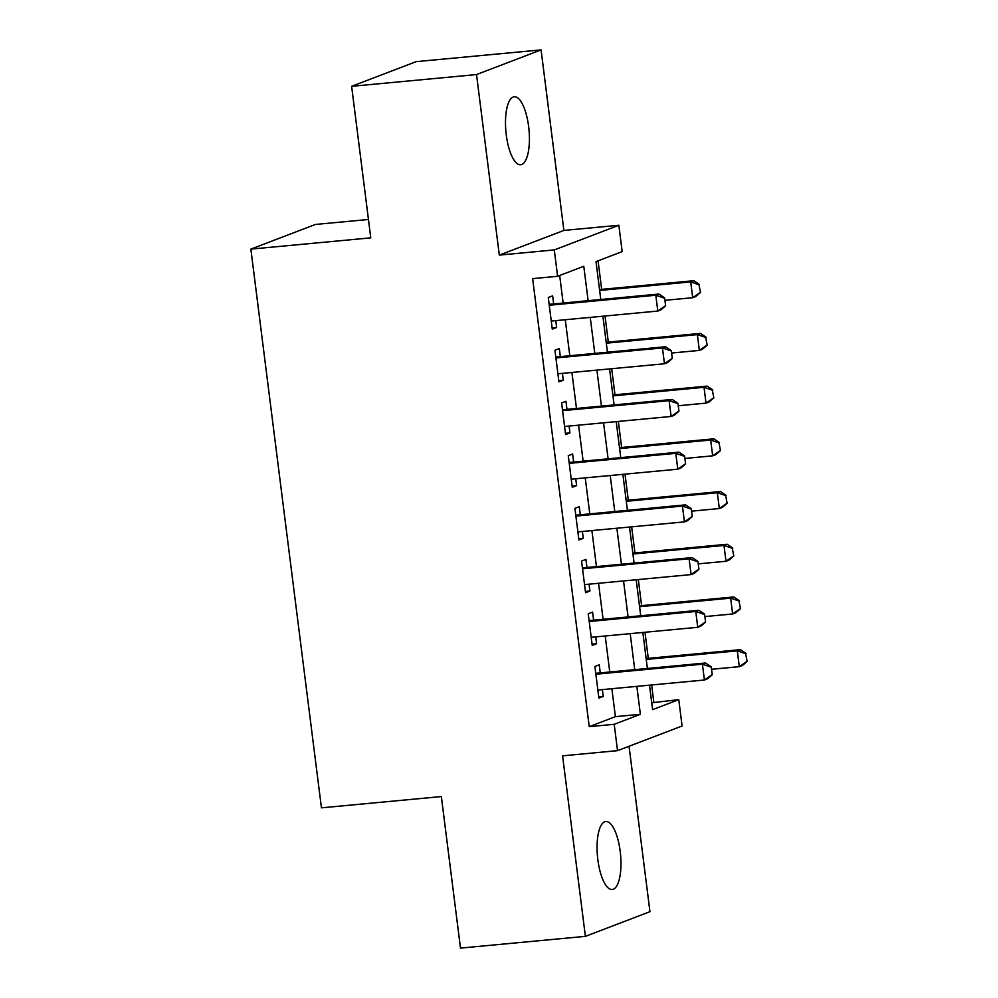 <?xml version="1.0" encoding="UTF-8"?>
<svg xmlns="http://www.w3.org/2000/svg" width="998" height="998" viewBox="0 0 998 998"><rect width="100%" height="100%" fill="white"/><g stroke="black" fill="none" stroke-linecap="round" stroke-linejoin="round"><path stroke-width="1.5" d="M620.182 851.232A34.132 11.564 84.6 0 0 605.823 821.516A34.132 11.564 84.6 0 0 597.852 859.765A34.132 11.564 84.6 0 0 612.211 889.492A34.132 11.564 84.6 0 0 620.182 851.232M528.628 126.484A34.132 11.564 84.6 0 0 514.257 96.769A34.132 11.564 84.6 0 0 506.285 135.017A34.132 11.564 84.6 0 0 520.657 164.745A34.132 11.564 84.6 0 0 528.628 126.484M651.731 702.779L678.765 699.648L682.096 725.995L617.537 750.658L614.207 724.311L640.379 714.306L636.849 686.362M368.449 219.473L315.418 224.45L250.86 249.113L321.443 807.831L441.353 796.566L460.49 948.1L585.389 936.361L649.947 911.685L629.052 746.267M250.86 249.113L370.769 237.848L351.62 86.315L416.178 61.639L541.078 49.9L476.52 74.563L499.324 255.101L554.289 249.924L618.847 225.261L622.166 251.621L595.993 261.613L600.784 299.5M499.324 255.101L563.882 230.426L541.078 49.9M563.882 230.426L618.847 225.261M653.79 701.993L651.644 684.965M648.276 658.331L644.982 632.258M641.614 605.624L638.321 579.551M634.953 552.904L631.659 526.844M628.303 500.198L625.01 474.137M621.642 447.491L618.348 421.43M614.98 394.784L611.687 368.711M608.318 342.077L605.025 316.004M601.669 289.37L598.064 260.827M351.62 86.315L476.52 74.563M600.272 672.889L599.249 664.818L594.895 666.477L598.887 698.101L603.254 696.442L602.38 689.606M593.61 620.182L592.6 612.098L588.234 613.77L592.226 645.394L596.592 643.735L595.731 636.886M586.961 567.475L585.938 559.391L581.572 561.063L585.564 592.687L589.93 591.016L589.07 584.179M580.3 514.768L579.277 506.685L574.91 508.356L578.915 539.98L583.269 538.309L582.408 531.472M573.638 462.062L572.615 453.978L568.261 455.649L572.253 487.274L576.607 485.602L575.746 478.766M566.976 409.355L565.953 401.271L561.6 402.93L565.592 434.567L569.958 432.895L569.085 426.059M560.327 356.635L559.304 348.564L554.938 350.223L558.93 381.847L563.296 380.188L562.435 373.352M588.134 300.685L583.78 266.279L557.608 276.284L532.633 278.629L589.232 726.656L615.404 716.651L611.874 688.707M609.766 672.003L605.212 636M603.104 619.296L598.551 583.294M596.442 566.59L591.901 530.587M589.793 513.87L585.24 477.867M583.131 461.163L578.578 425.16M576.47 408.456L571.916 372.454M569.808 355.75L565.267 319.747M563.146 303.043L559.678 275.498M553.665 303.928L552.643 295.845L548.276 297.516L552.281 329.14L556.635 327.481L555.774 320.632M617.537 750.658L562.585 755.835L585.389 936.361M589.232 726.656L614.207 724.311M557.608 276.284L554.289 249.924M649.511 685.164L652.592 709.64L678.765 699.648M602.892 316.204L607.445 352.207M609.553 368.911L614.107 404.914M616.215 421.63L620.756 457.633M622.877 474.337L627.418 510.34M629.526 527.044L634.079 563.047M636.188 579.751L640.741 615.754M642.849 632.458L647.39 668.46M634.74 669.658L630.2 633.655M628.079 616.939L623.538 580.936M621.43 564.232L616.876 528.229M614.768 511.525L610.215 475.522M608.106 458.818L603.565 422.815M601.445 406.111L596.904 370.108M594.796 353.404L590.242 317.401M615.404 716.651L640.379 714.306M552.119 327.905L556.635 327.481M558.78 380.612L563.296 380.188M565.429 433.319L569.958 432.895M572.091 486.026L576.607 485.602M578.753 538.733L583.269 538.309M585.414 591.44L589.93 591.016M592.076 644.159L596.592 643.735M598.725 696.866L603.254 696.442M665.629 305.787L664.631 297.878L665.629 305.787L660.938 309.842L657.807 311.052L551.258 321.057M549.262 305.251L655.798 295.233L658.942 294.036L664.631 297.878M549.149 304.353L658.942 294.036M665.105 305.987L657.807 311.052L655.798 295.233L664.107 298.078M700.521 292.451L698.999 284.742L700.521 292.451L695.843 296.518L692.699 297.716L690.703 281.898L599.648 290.455M698.999 284.742L690.703 281.898L693.835 280.7L599.536 289.57M664.942 300.323L692.699 297.716L699.997 292.651M699.523 284.542L693.835 280.7M672.29 358.494L671.292 350.585L672.29 358.494L667.6 362.561L664.456 363.759L557.907 373.776M555.911 357.958L662.46 347.94L665.604 346.743L671.292 350.585M555.799 357.059L665.604 346.743M671.766 358.694L664.456 363.759L662.46 347.94L670.768 350.785M678.939 411.201L677.941 403.292L678.939 411.201L674.261 415.268L671.118 416.465L564.569 426.483M562.573 410.665L669.122 400.647L672.265 399.45L677.941 403.292M562.46 409.779L672.265 399.45M678.428 411.401L671.118 416.465L669.122 400.647L677.417 403.491M685.601 463.908L684.603 455.999L685.601 463.908L680.923 467.975L677.779 469.172L571.23 479.19M569.234 463.371L675.783 453.354L678.914 452.156L684.603 455.999M569.122 462.486L678.914 452.156M685.077 464.107L677.779 469.172L675.783 453.354L684.079 456.198M692.263 516.615L691.265 508.706L692.263 516.615L687.572 520.682L684.441 521.879L577.892 531.897M575.896 516.091L682.432 506.073L685.576 504.863L691.265 508.706M575.784 515.193L685.576 504.863M691.739 516.814L684.441 521.879L682.432 506.073L690.741 508.918M707.183 345.158L705.661 337.449L707.183 345.158L702.492 349.225L699.361 350.423L697.353 334.604L606.297 343.175M705.661 337.449L697.353 334.604L700.496 333.407L606.185 342.277M671.592 353.03L699.361 350.423L706.659 345.358M706.185 337.249L700.496 333.407M713.844 397.865L712.322 390.156L713.844 397.865L709.154 401.932L706.01 403.13L704.014 387.311L612.959 395.882M712.322 390.156L704.014 387.311L707.158 386.114L612.847 394.983M678.253 405.737L706.01 403.13L713.32 398.065M712.846 389.956L707.158 386.114M720.506 450.572L718.984 442.875L720.506 450.572L715.815 454.639L712.672 455.837L710.676 440.031L619.621 448.589M718.984 442.875L710.676 440.031L713.82 438.821L619.509 447.69M684.915 458.444L712.672 455.837L719.982 450.772M719.508 442.663L713.82 438.821M727.155 503.279L725.633 495.582L727.155 503.279L722.477 507.346L719.333 508.543L717.337 492.738L626.282 501.295M725.633 495.582L717.337 492.738L720.481 491.54L626.17 500.397M691.577 511.163L719.333 508.543L726.631 503.479M726.157 495.382L720.481 491.54M698.924 569.322L697.926 561.425L698.924 569.322L694.234 573.388L691.09 574.586L584.554 584.603M582.545 568.798L689.094 558.78L692.238 557.583L697.926 561.425M582.433 567.899L692.238 557.583M698.4 569.521L691.09 574.586L689.094 558.78L697.402 561.625M733.817 555.998L732.295 548.289L733.817 555.998L729.126 560.053L725.995 561.263L723.999 545.444L632.932 554.002M732.295 548.289L723.999 545.444L727.13 544.247L632.819 553.117M698.226 563.87L725.995 561.263L733.293 556.198M732.819 548.089L727.13 544.247M705.586 622.041L704.576 614.132L705.586 622.041L700.895 626.095L697.752 627.305L591.203 637.31M589.207 621.505L695.756 611.487L698.899 610.289L704.576 614.132M589.094 620.606L698.899 610.289M705.062 622.241L697.752 627.305L695.756 611.487L704.064 614.331M740.479 608.705L738.957 600.996L740.479 608.705L735.788 612.76L732.644 613.97L730.648 598.151L639.593 606.709M738.957 600.996L730.648 598.151L733.792 596.954L639.481 605.823M704.887 616.577L732.644 613.97L739.955 608.905M739.481 600.796L733.792 596.954M712.235 674.748L711.237 666.839L712.235 674.748L707.557 678.802L704.413 680.012L597.864 690.03M595.868 674.211L702.417 664.194L705.549 662.996L711.237 666.839M595.756 673.313L705.549 662.996M711.711 674.947L704.413 680.012L702.417 664.194L710.713 667.038M747.14 661.412L745.618 653.702L747.14 661.412L742.45 665.479L739.306 666.676L737.31 650.858L646.255 659.429M745.618 653.702L737.31 650.858L740.454 649.661L646.143 658.53M711.549 669.284L739.306 666.676L746.616 661.612M746.142 653.503L740.454 649.661"/></g></svg>
